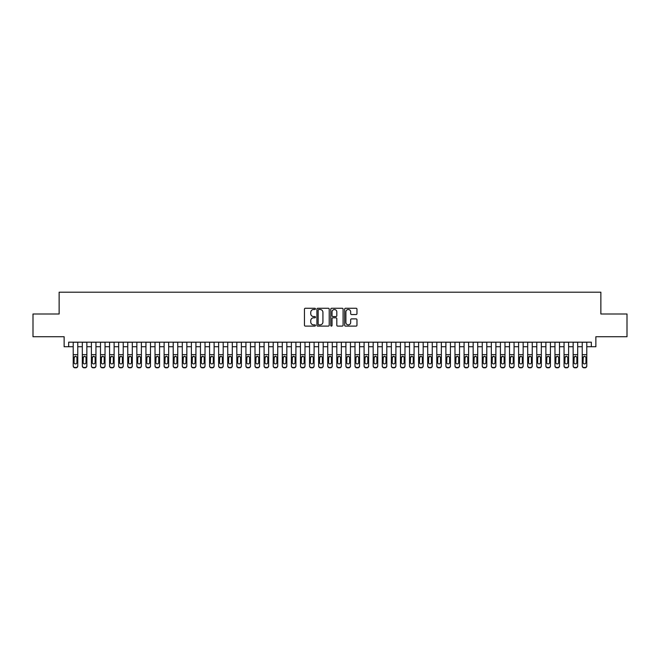 <?xml version="1.0" encoding="UTF-8"?>
<svg xmlns="http://www.w3.org/2000/svg" width="660" height="660" viewBox="0 0 660 660"><rect width="100%" height="100%" fill="white"/><g stroke="black" fill="none" stroke-linecap="round" stroke-linejoin="round"><path stroke-width="0.99" d="M315.455 308.888A0.627 0.627 0 0 0 314.837 308.261L305.349 308.261A0.891 0.891 0 0 0 304.458 309.152L304.458 325.215A0.891 0.891 0 0 0 305.349 326.106L314.837 326.106A0.627 0.627 0 0 0 315.455 325.479A0.627 0.627 0 0 0 314.837 324.86L313.607 324.86A2.854 2.854 0 0 1 310.753 322.006L310.753 320.661A2.854 2.854 0 0 1 313.607 317.807L314.837 317.807A0.627 0.627 0 0 0 315.455 317.188A0.627 0.627 0 0 0 314.837 316.561L313.607 316.561A2.854 2.854 0 0 1 310.753 313.706L310.753 312.37A2.854 2.854 0 0 1 313.607 309.507L314.837 309.507A0.627 0.627 0 0 0 315.455 308.888M356.078 314.548A0.891 0.891 0 0 0 356.969 313.657L356.969 309.152A0.891 0.891 0 0 0 356.078 308.261L345.543 308.261A0.891 0.891 0 0 0 344.652 309.152L344.652 325.215A0.891 0.891 0 0 0 345.543 326.106L356.078 326.106A0.891 0.891 0 0 0 356.969 325.215L356.969 319.77A0.891 0.891 0 0 0 356.078 318.879L351.565 318.879A0.891 0.891 0 0 0 350.674 319.77L350.674 322.468A2.384 2.384 0 0 1 348.29 324.86A2.384 2.384 0 0 1 345.906 322.468L345.906 311.899A2.384 2.384 0 0 1 348.29 309.507A2.384 2.384 0 0 1 350.674 311.899L350.674 313.657A0.891 0.891 0 0 0 351.565 314.548L356.078 314.548M68.673 346.723L68.673 342.177L591.327 342.177L591.327 346.723L595.864 346.723L595.864 336.724L627 336.724L627 314.003L600.864 314.003L600.864 292.19L59.136 292.19L59.136 314.003L33 314.003L33 336.724L64.135 336.724L64.135 346.723L73.219 346.723M329.216 309.152A0.891 0.891 0 0 0 328.325 308.261L317.798 308.261A0.891 0.891 0 0 0 316.907 309.152L316.907 325.215A0.891 0.891 0 0 0 317.798 326.106L328.325 326.106A0.891 0.891 0 0 0 329.216 325.215L329.216 309.152M331.675 308.261L342.202 308.261A0.891 0.891 0 0 1 343.093 309.152L343.093 325.215A0.891 0.891 0 0 1 342.202 326.106L337.697 326.106A0.891 0.891 0 0 1 336.806 325.215L336.806 318.697A0.891 0.891 0 0 0 335.907 317.807L332.921 317.807A0.891 0.891 0 0 0 332.029 318.697L332.029 325.479A0.627 0.627 0 0 1 331.402 326.106A0.627 0.627 0 0 1 330.784 325.479L330.784 309.152A0.891 0.891 0 0 1 331.675 308.261M77.764 346.723L82.31 346.723M86.856 346.723L91.402 346.723M95.947 346.723L100.493 346.723M105.031 346.723L109.576 346.723M114.122 346.723L118.668 346.723M123.214 346.723L127.76 346.723M132.305 346.723L136.851 346.723M141.388 346.723L145.934 346.723M150.48 346.723L155.026 346.723M159.571 346.723L164.117 346.723M168.663 346.723L173.209 346.723M177.755 346.723L182.292 346.723M186.838 346.723L191.383 346.723M195.929 346.723L200.475 346.723M205.021 346.723L209.566 346.723M214.112 346.723L218.65 346.723M223.196 346.723L227.741 346.723M232.287 346.723L236.833 346.723M241.378 346.723L245.924 346.723M250.47 346.723L255.007 346.723M259.553 346.723L264.099 346.723M268.645 346.723L273.19 346.723M277.736 346.723L282.282 346.723M286.828 346.723L291.373 346.723M295.911 346.723L300.457 346.723M305.002 346.723L309.548 346.723M314.094 346.723L318.64 346.723M323.185 346.723L327.731 346.723M332.269 346.723L336.814 346.723M341.36 346.723L345.906 346.723M350.452 346.723L354.998 346.723M359.543 346.723L364.089 346.723M368.626 346.723L373.172 346.723M377.718 346.723L382.264 346.723M386.81 346.723L391.355 346.723M395.901 346.723L400.447 346.723M404.992 346.723L409.53 346.723M414.076 346.723L418.621 346.723M423.167 346.723L427.713 346.723M432.259 346.723L436.805 346.723M441.35 346.723L445.888 346.723M450.433 346.723L454.979 346.723M459.525 346.723L464.071 346.723M468.616 346.723L473.162 346.723M477.708 346.723L482.245 346.723M486.791 346.723L491.337 346.723M495.883 346.723L500.428 346.723M504.974 346.723L509.52 346.723M514.066 346.723L518.611 346.723M523.149 346.723L527.695 346.723M532.24 346.723L536.786 346.723M541.332 346.723L545.878 346.723M550.423 346.723L554.969 346.723M559.507 346.723L564.053 346.723M568.598 346.723L573.144 346.723M577.69 346.723L582.236 346.723M586.781 346.723L591.327 346.723M318.78 309.507A0.627 0.627 0 0 0 318.153 310.134L318.153 324.233A0.627 0.627 0 0 0 318.78 324.86L320.075 324.86A2.854 2.854 0 0 0 322.93 322.006L322.93 312.37A2.854 2.854 0 0 0 320.075 309.507L318.78 309.507M336.806 311.941A2.384 2.384 0 0 0 334.414 309.557A2.384 2.384 0 0 0 332.029 311.941L332.029 315.67A0.891 0.891 0 0 0 332.921 316.561L335.907 316.561A0.891 0.891 0 0 0 336.806 315.67L336.806 311.941M73.219 357.308L73.219 365.722A1.815 1.807 -0 0 0 75.042 367.529L75.95 367.529A1.815 1.807 -0 0 0 77.764 365.722L77.764 366.011A1.815 1.807 180 0 1 75.95 367.81L75.95 367.529M76.948 362.48L76.948 357.687L76.948 362.48A1.452 1.444 180 0 1 75.496 363.924A1.452 1.444 180 0 0 76.948 362.48M74.035 362.761L74.035 362.48A1.452 1.444 180 0 0 75.496 363.924M74.035 362.48L74.2 357.019L75.496 356.227L76.783 357.019L75.496 356.227L74.035 357.58M77.764 342.177L77.764 365.722M73.219 342.177L73.219 366.011A1.815 1.807 180 0 0 75.042 367.81L75.95 367.81M77.764 357.019L76.783 357.019L76.948 357.687M82.31 357.308L82.31 365.722A1.815 1.807 -0 0 0 84.125 367.529L85.041 367.529A1.815 1.807 -0 0 0 86.856 365.722L86.856 366.011A1.815 1.807 180 0 1 85.041 367.81L85.041 367.529M86.039 362.48L86.039 357.687L86.039 362.48A1.452 1.444 180 0 1 84.579 363.924A1.452 1.444 180 0 0 86.039 362.48M83.127 362.761L83.127 362.48A1.452 1.444 180 0 0 84.579 363.924M83.127 362.48L83.292 357.019L84.579 356.227L85.874 357.019L84.579 356.227L83.127 357.58M91.402 357.308L91.402 365.722A1.815 1.807 -0 0 0 93.217 367.529L94.124 367.529A1.815 1.807 -0 0 0 95.947 365.722L95.947 366.011A1.815 1.807 180 0 1 94.124 367.81L94.124 367.529M95.131 362.48L95.131 357.687L95.131 362.48A1.452 1.444 180 0 1 93.671 363.924A1.452 1.444 180 0 0 95.131 362.48M92.218 362.761L92.218 362.48A1.452 1.444 180 0 0 93.671 363.924M92.218 362.48L92.375 357.019L93.671 356.227L94.966 357.019L93.671 356.227L92.218 357.58M100.493 357.308L100.493 365.722A1.815 1.807 -0 0 0 102.308 367.529L103.216 367.529A1.815 1.807 -0 0 0 105.031 365.722L105.031 366.011A1.815 1.807 180 0 1 103.216 367.81L103.216 367.529M104.214 362.48L104.214 357.687L104.214 362.48A1.452 1.444 180 0 1 102.762 363.924A1.452 1.444 180 0 0 104.214 362.48M101.31 362.761L101.31 362.48A1.452 1.444 180 0 0 102.762 363.924M101.31 362.48L101.467 357.019L102.762 356.227L104.057 357.019L102.762 356.227L101.31 357.58M109.576 357.308L109.576 365.722A1.815 1.807 -0 0 0 111.4 367.529L112.307 367.529A1.815 1.807 -0 0 0 114.122 365.722L114.122 366.011A1.815 1.807 180 0 1 112.307 367.81L112.307 367.529M113.305 362.48L113.305 357.687L113.305 362.48A1.452 1.444 180 0 1 111.854 363.924A1.452 1.444 180 0 0 113.305 362.48M110.393 362.761L110.393 362.48A1.452 1.444 180 0 0 111.854 363.924M110.393 362.48L110.558 357.019L111.854 356.227L113.149 357.019L111.854 356.227L110.393 357.58M86.856 342.177L86.856 365.722M82.31 342.177L82.31 366.011A1.815 1.807 180 0 0 84.125 367.81L85.041 367.81M86.856 357.019L85.874 357.019L86.039 357.687M95.947 342.177L95.947 365.722M91.402 342.177L91.402 366.011A1.815 1.807 180 0 0 93.217 367.81L94.124 367.81M95.947 357.019L94.966 357.019L95.131 357.687M105.031 342.177L105.031 365.722M100.493 342.177L100.493 366.011A1.815 1.807 180 0 0 102.308 367.81L103.216 367.81M105.031 357.019L104.057 357.019L104.214 357.687M114.122 342.177L114.122 365.722M109.576 342.177L109.576 366.011A1.815 1.807 180 0 0 111.4 367.81L112.307 367.81M114.122 357.019L113.149 357.019L113.305 357.687M118.668 357.308L118.668 365.722A1.815 1.807 -0 0 0 120.483 367.529L121.399 367.529A1.815 1.807 -0 0 0 123.214 365.722L123.214 366.011A1.815 1.807 180 0 1 121.399 367.81L121.399 367.529M122.397 362.48L122.397 357.687L122.397 362.48A1.452 1.444 180 0 1 120.945 363.924A1.452 1.444 180 0 0 122.397 362.48M119.485 362.761L119.485 362.48A1.452 1.444 180 0 0 120.945 363.924M119.485 362.48L119.65 357.019L120.945 356.227L122.232 357.019L120.945 356.227L119.485 357.58M123.214 342.177L123.214 365.722M118.668 342.177L118.668 366.011A1.815 1.807 180 0 0 120.483 367.81L121.399 367.81M123.214 357.019L122.232 357.019L122.397 357.687M127.76 357.308L127.76 365.722A1.815 1.807 -0 0 0 129.575 367.529L130.482 367.529A1.815 1.807 -0 0 0 132.305 365.722L132.305 366.011A1.815 1.807 180 0 1 130.482 367.81L130.482 367.529M131.488 362.48L131.488 357.687L131.488 362.48A1.452 1.444 180 0 1 130.028 363.924A1.452 1.444 180 0 0 131.488 362.48M128.576 362.761L128.576 362.48A1.452 1.444 180 0 0 130.028 363.924M128.576 362.48L128.741 357.019L130.028 356.227L131.323 357.019L130.028 356.227L128.576 357.58M132.305 342.177L132.305 365.722M127.76 342.177L127.76 366.011A1.815 1.807 180 0 0 129.575 367.81L130.482 367.81M132.305 357.019L131.323 357.019L131.488 357.687M136.851 357.308L136.851 365.722A1.815 1.807 -0 0 0 138.666 367.529L139.573 367.529A1.815 1.807 -0 0 0 141.388 365.722L141.388 366.011A1.815 1.807 180 0 1 139.573 367.81L139.573 367.529M140.572 362.48L140.572 357.687L140.572 362.48A1.452 1.444 180 0 1 139.12 363.924A1.452 1.444 180 0 0 140.572 362.48M137.668 362.761L137.668 362.48A1.452 1.444 180 0 0 139.12 363.924M137.668 362.48L137.825 357.019L139.12 356.227L140.415 357.019L139.12 356.227L137.668 357.58M141.388 342.177L141.388 365.722M136.851 342.177L136.851 366.011A1.815 1.807 180 0 0 138.666 367.81L139.573 367.81M141.388 357.019L140.415 357.019L140.572 357.687M145.934 357.308L145.934 365.722A1.815 1.807 -0 0 0 147.757 367.529L148.665 367.529A1.815 1.807 -0 0 0 150.48 365.722L150.48 366.011A1.815 1.807 180 0 1 148.665 367.81L148.665 367.529M149.663 362.48L149.663 357.687L149.663 362.48A1.452 1.444 180 0 1 148.211 363.924A1.452 1.444 180 0 0 149.663 362.48M146.759 362.761L146.759 362.48A1.452 1.444 180 0 0 148.211 363.924M146.759 362.48L146.916 357.019L148.211 356.227L149.506 357.019L148.211 356.227L146.759 357.58M150.48 342.177L150.48 365.722M145.934 342.177L145.934 366.011A1.815 1.807 180 0 0 147.757 367.81L148.665 367.81M150.48 357.019L149.506 357.019L149.663 357.687M155.026 357.308L155.026 365.722A1.815 1.807 -0 0 0 156.841 367.529L157.756 367.529A1.815 1.807 -0 0 0 159.571 365.722L159.571 366.011A1.815 1.807 180 0 1 157.756 367.81L157.756 367.529M158.755 362.48L158.755 357.687L158.755 362.48A1.452 1.444 180 0 1 157.303 363.924A1.452 1.444 180 0 0 158.755 362.48M155.843 362.761L155.843 362.48A1.452 1.444 180 0 0 157.303 363.924M155.843 362.48L156.007 357.019L157.303 356.227L158.59 357.019L157.303 356.227L155.843 357.58M164.117 357.308L164.117 365.722A1.815 1.807 -0 0 0 165.932 367.529L166.84 367.529A1.815 1.807 -0 0 0 168.663 365.722L168.663 366.011A1.815 1.807 180 0 1 166.84 367.81L166.84 367.529M167.846 362.48L167.846 357.687L167.846 362.48A1.452 1.444 180 0 1 166.386 363.924A1.452 1.444 180 0 0 167.846 362.48M164.934 362.761L164.934 362.48A1.452 1.444 180 0 0 166.386 363.924M164.934 362.48L165.099 357.019L166.386 356.227L167.681 357.019L166.386 356.227L164.934 357.58M173.209 357.308L173.209 365.722A1.815 1.807 -0 0 0 175.024 367.529L175.931 367.529A1.815 1.807 -0 0 0 177.755 365.722L177.755 366.011A1.815 1.807 180 0 1 175.931 367.81L175.931 367.529M176.929 362.48L176.929 357.687L176.929 362.48A1.452 1.444 180 0 1 175.477 363.924A1.452 1.444 180 0 0 176.929 362.48M174.025 362.761L174.025 362.48A1.452 1.444 180 0 0 175.477 363.924M174.025 362.48L174.182 357.019L175.477 356.227L176.773 357.019L175.477 356.227L174.025 357.58M182.292 357.308L182.292 365.722A1.815 1.807 -0 0 0 184.115 367.529L185.023 367.529A1.815 1.807 -0 0 0 186.838 365.722L186.838 366.011A1.815 1.807 180 0 1 185.023 367.81L185.023 367.529M186.021 362.48L186.021 357.687L186.021 362.48A1.452 1.444 180 0 1 184.569 363.924A1.452 1.444 180 0 0 186.021 362.48M183.117 362.761L183.117 362.48A1.452 1.444 180 0 0 184.569 363.924M183.117 362.48L183.274 357.019L184.569 356.227L185.864 357.019L184.569 356.227L183.117 357.58M191.383 357.308L191.383 365.722A1.815 1.807 -0 0 0 193.207 367.529L194.114 367.529A1.815 1.807 -0 0 0 195.929 365.722L195.929 366.011A1.815 1.807 180 0 1 194.114 367.81L194.114 367.529M195.112 362.48L195.112 357.687L195.112 362.48A1.452 1.444 180 0 1 193.66 363.924A1.452 1.444 180 0 0 195.112 362.48M192.2 362.761L192.2 362.48A1.452 1.444 180 0 0 193.66 363.924M192.2 362.48L192.365 357.019L193.66 356.227L194.947 357.019L193.66 356.227L192.2 357.58M200.475 357.308L200.475 365.722A1.815 1.807 -0 0 0 202.29 367.529L203.197 367.529A1.815 1.807 -0 0 0 205.021 365.722L205.021 366.011A1.815 1.807 180 0 1 203.197 367.81L203.197 367.529M204.204 362.48L204.204 357.687L204.204 362.48A1.452 1.444 180 0 1 202.744 363.924A1.452 1.444 180 0 0 204.204 362.48M201.292 362.761L201.292 362.48A1.452 1.444 180 0 0 202.744 363.924M201.292 362.48L201.457 357.019L202.744 356.227L204.039 357.019L202.744 356.227L201.292 357.58M209.566 357.308L209.566 365.722A1.815 1.807 -0 0 0 211.382 367.529L212.289 367.529A1.815 1.807 -0 0 0 214.112 365.722L214.112 366.011A1.815 1.807 180 0 1 212.289 367.81L212.289 367.529M213.287 362.48L213.287 357.687L213.287 362.48A1.452 1.444 180 0 1 211.835 363.924A1.452 1.444 180 0 0 213.287 362.48M210.383 362.761L210.383 362.48A1.452 1.444 180 0 0 211.835 363.924M210.383 362.48L210.54 357.019L211.835 356.227L213.13 357.019L211.835 356.227L210.383 357.58M218.65 357.308L218.65 365.722A1.815 1.807 -0 0 0 220.473 367.529L221.38 367.529A1.815 1.807 -0 0 0 223.196 365.722L223.196 366.011A1.815 1.807 180 0 1 221.38 367.81L221.38 367.529M222.379 362.48L222.379 357.687L222.379 362.48A1.452 1.444 180 0 1 220.927 363.924A1.452 1.444 180 0 0 222.379 362.48M219.475 362.761L219.475 362.48A1.452 1.444 180 0 0 220.927 363.924M219.475 362.48L219.632 357.019L220.927 356.227L222.222 357.019L220.927 356.227L219.475 357.58M227.741 357.308L227.741 365.722A1.815 1.807 -0 0 0 229.564 367.529L230.472 367.529A1.815 1.807 -0 0 0 232.287 365.722L232.287 366.011A1.815 1.807 180 0 1 230.472 367.81L230.472 367.529M231.47 362.48L231.47 357.687L231.47 362.48A1.452 1.444 180 0 1 230.018 363.924A1.452 1.444 180 0 0 231.47 362.48M228.558 362.761L228.558 362.48A1.452 1.444 180 0 0 230.018 363.924M228.558 362.48L228.723 357.019L230.018 356.227L231.305 357.019L230.018 356.227L228.558 357.58M236.833 357.308L236.833 365.722A1.815 1.807 -0 0 0 238.648 367.529L239.555 367.529A1.815 1.807 -0 0 0 241.378 365.722L241.378 366.011A1.815 1.807 180 0 1 239.555 367.81L239.555 367.529M240.562 362.48L240.562 357.687L240.562 362.48A1.452 1.444 180 0 1 239.101 363.924A1.452 1.444 180 0 0 240.562 362.48M237.649 362.761L237.649 362.48A1.452 1.444 180 0 0 239.101 363.924M237.649 362.48L237.814 357.019L239.101 356.227L240.397 357.019L239.101 356.227L237.649 357.58M245.924 357.308L245.924 365.722A1.815 1.807 -0 0 0 247.739 367.529L248.647 367.529A1.815 1.807 -0 0 0 250.47 365.722L250.47 366.011A1.815 1.807 180 0 1 248.647 367.81L248.647 367.529M249.645 362.48L249.645 357.687L249.645 362.48A1.452 1.444 180 0 1 248.193 363.924A1.452 1.444 180 0 0 249.645 362.48M246.741 362.761L246.741 362.48A1.452 1.444 180 0 0 248.193 363.924M246.741 362.48L246.898 357.019L248.193 356.227L249.488 357.019L248.193 356.227L246.741 357.58M255.007 357.308L255.007 365.722A1.815 1.807 -0 0 0 256.831 367.529L257.738 367.529A1.815 1.807 -0 0 0 259.553 365.722L259.553 366.011A1.815 1.807 180 0 1 257.738 367.81L257.738 367.529M258.736 362.48L258.736 357.687L258.736 362.48A1.452 1.444 180 0 1 257.284 363.924A1.452 1.444 180 0 0 258.736 362.48M255.833 362.761L255.833 362.48A1.452 1.444 180 0 0 257.284 363.924M255.833 362.48L255.989 357.019L257.284 356.227L258.58 357.019L257.284 356.227L255.833 357.58M159.571 342.177L159.571 365.722M155.026 342.177L155.026 366.011A1.815 1.807 180 0 0 156.841 367.81L157.756 367.81M159.571 357.019L158.59 357.019L158.755 357.687M168.663 342.177L168.663 365.722M164.117 342.177L164.117 366.011A1.815 1.807 180 0 0 165.932 367.81L166.84 367.81M168.663 357.019L167.681 357.019L167.846 357.687M177.755 342.177L177.755 365.722M173.209 342.177L173.209 366.011A1.815 1.807 180 0 0 175.024 367.81L175.931 367.81M177.755 357.019L176.773 357.019L176.929 357.687M186.838 342.177L186.838 365.722M182.292 342.177L182.292 366.011A1.815 1.807 180 0 0 184.115 367.81L185.023 367.81M186.838 357.019L185.864 357.019L186.021 357.687M195.929 342.177L195.929 365.722M191.383 342.177L191.383 366.011A1.815 1.807 180 0 0 193.207 367.81L194.114 367.81M195.929 357.019L194.947 357.019L195.112 357.687M205.021 342.177L205.021 365.722M200.475 342.177L200.475 366.011A1.815 1.807 180 0 0 202.29 367.81L203.197 367.81M205.021 357.019L204.039 357.019L204.204 357.687M214.112 342.177L214.112 365.722M209.566 342.177L209.566 366.011A1.815 1.807 180 0 0 211.382 367.81L212.289 367.81M214.112 357.019L213.13 357.019L213.287 357.687M223.196 342.177L223.196 365.722M218.65 342.177L218.65 366.011A1.815 1.807 180 0 0 220.473 367.81L221.38 367.81M223.196 357.019L222.222 357.019L222.379 357.687M232.287 342.177L232.287 365.722M227.741 342.177L227.741 366.011A1.815 1.807 180 0 0 229.564 367.81L230.472 367.81M232.287 357.019L231.305 357.019L231.47 357.687M241.378 342.177L241.378 365.722M236.833 342.177L236.833 366.011A1.815 1.807 180 0 0 238.648 367.81L239.555 367.81M241.378 357.019L240.397 357.019L240.562 357.687M250.47 342.177L250.47 365.722M245.924 342.177L245.924 366.011A1.815 1.807 180 0 0 247.739 367.81L248.647 367.81M250.47 357.019L249.488 357.019L249.645 357.687M259.553 342.177L259.553 365.722M255.007 342.177L255.007 366.011A1.815 1.807 180 0 0 256.831 367.81L257.738 367.81M259.553 357.019L258.58 357.019L258.736 357.687M264.099 357.308L264.099 365.722A1.815 1.807 -0 0 0 265.922 367.529L266.83 367.529A1.815 1.807 -0 0 0 268.645 365.722L268.645 366.011A1.815 1.807 180 0 1 266.83 367.81L266.83 367.529M267.828 362.48L267.828 357.687L267.828 362.48A1.452 1.444 180 0 1 266.376 363.924A1.452 1.444 180 0 0 267.828 362.48M264.916 362.761L264.916 362.48A1.452 1.444 180 0 0 266.376 363.924M264.916 362.48L265.081 357.019L266.376 356.227L267.663 357.019L266.376 356.227L264.916 357.58M273.19 357.308L273.19 365.722A1.815 1.807 -0 0 0 275.005 367.529L275.921 367.529A1.815 1.807 -0 0 0 277.736 365.722L277.736 366.011A1.815 1.807 180 0 1 275.921 367.81L275.921 367.529M276.92 362.48L276.92 357.687L276.92 362.48A1.452 1.444 180 0 1 275.459 363.924A1.452 1.444 180 0 0 276.92 362.48M274.007 362.761L274.007 362.48A1.452 1.444 180 0 0 275.459 363.924M274.007 362.48L274.172 357.019L275.459 356.227L276.754 357.019L275.459 356.227L274.007 357.58M282.282 357.308L282.282 365.722A1.815 1.807 -0 0 0 284.097 367.529L285.004 367.529A1.815 1.807 -0 0 0 286.828 365.722L286.828 366.011A1.815 1.807 180 0 1 285.004 367.81L285.004 367.529M286.003 362.48L286.003 357.687L286.003 362.48A1.452 1.444 180 0 1 284.551 363.924A1.452 1.444 180 0 0 286.003 362.48M283.099 362.761L283.099 362.48A1.452 1.444 180 0 0 284.551 363.924M283.099 362.48L283.255 357.019L284.551 356.227L285.846 357.019L284.551 356.227L283.099 357.58M291.373 357.308L291.373 365.722A1.815 1.807 -0 0 0 293.188 367.529L294.096 367.529A1.815 1.807 -0 0 0 295.911 365.722L295.911 366.011A1.815 1.807 180 0 1 294.096 367.81L294.096 367.529M295.094 362.48L295.094 357.687L295.094 362.48A1.452 1.444 180 0 1 293.642 363.924A1.452 1.444 180 0 0 295.094 362.48M292.19 362.761L292.19 362.48A1.452 1.444 180 0 0 293.642 363.924M292.19 362.48L292.347 357.019L293.642 356.227L294.938 357.019L293.642 356.227L292.19 357.58M268.645 342.177L268.645 365.722M264.099 342.177L264.099 366.011A1.815 1.807 180 0 0 265.922 367.81L266.83 367.81M268.645 357.019L267.663 357.019L267.828 357.687M277.736 342.177L277.736 365.722M273.19 342.177L273.19 366.011A1.815 1.807 180 0 0 275.005 367.81L275.921 367.81M277.736 357.019L276.754 357.019L276.92 357.687M286.828 342.177L286.828 365.722M282.282 342.177L282.282 366.011A1.815 1.807 180 0 0 284.097 367.81L285.004 367.81M286.828 357.019L285.846 357.019L286.003 357.687M295.911 342.177L295.911 365.722M291.373 342.177L291.373 366.011A1.815 1.807 180 0 0 293.188 367.81L294.096 367.81M295.911 357.019L294.938 357.019L295.094 357.687M300.457 357.308L300.457 365.722A1.815 1.807 -0 0 0 302.28 367.529L303.188 367.529A1.815 1.807 -0 0 0 305.002 365.722L305.002 366.011A1.815 1.807 180 0 1 303.188 367.81L303.188 367.529M304.186 362.48L304.186 357.687L304.186 362.48A1.452 1.444 180 0 1 302.734 363.924A1.452 1.444 180 0 0 304.186 362.48M301.274 362.761L301.274 362.48A1.452 1.444 180 0 0 302.734 363.924M301.274 362.48L301.438 357.019L302.734 356.227L304.021 357.019L302.734 356.227L301.274 357.58M305.002 342.177L305.002 365.722M300.457 342.177L300.457 366.011A1.815 1.807 180 0 0 302.28 367.81L303.188 367.81M305.002 357.019L304.021 357.019L304.186 357.687M309.548 357.308L309.548 365.722A1.815 1.807 -0 0 0 311.363 367.529L312.279 367.529A1.815 1.807 -0 0 0 314.094 365.722L314.094 366.011A1.815 1.807 180 0 1 312.279 367.81L312.279 367.529M313.277 362.48L313.277 357.687L313.277 362.48A1.452 1.444 180 0 1 311.817 363.924A1.452 1.444 180 0 0 313.277 362.48M310.365 362.761L310.365 362.48A1.452 1.444 180 0 0 311.817 363.924M310.365 362.48L310.53 357.019L311.817 356.227L313.112 357.019L311.817 356.227L310.365 357.58M314.094 342.177L314.094 365.722M309.548 342.177L309.548 366.011A1.815 1.807 180 0 0 311.363 367.81L312.279 367.81M314.094 357.019L313.112 357.019L313.277 357.687M318.64 357.308L318.64 365.722A1.815 1.807 -0 0 0 320.455 367.529L321.362 367.529A1.815 1.807 -0 0 0 323.185 365.722L323.185 366.011A1.815 1.807 180 0 1 321.362 367.81L321.362 367.529M322.369 362.48L322.369 357.687L322.369 362.48A1.452 1.444 180 0 1 320.909 363.924A1.452 1.444 180 0 0 322.369 362.48M319.457 362.761L319.457 362.48A1.452 1.444 180 0 0 320.909 363.924M319.457 362.48L319.613 357.019L320.909 356.227L322.204 357.019L320.909 356.227L319.457 357.58M323.185 342.177L323.185 365.722M318.64 342.177L318.64 366.011A1.815 1.807 180 0 0 320.455 367.81L321.362 367.81M323.185 357.019L322.204 357.019L322.369 357.687M327.731 357.308L327.731 365.722A1.815 1.807 -0 0 0 329.546 367.529L330.454 367.529A1.815 1.807 -0 0 0 332.269 365.722L332.269 366.011A1.815 1.807 180 0 1 330.454 367.81L330.454 367.529M331.452 362.48L331.452 357.687L331.452 362.48A1.452 1.444 180 0 1 330 363.924A1.452 1.444 180 0 0 331.452 362.48M328.548 362.761L328.548 362.48A1.452 1.444 180 0 0 330 363.924M328.548 362.48L328.705 357.019L330 356.227L331.295 357.019L330 356.227L328.548 357.58M332.269 342.177L332.269 365.722M327.731 342.177L327.731 366.011A1.815 1.807 180 0 0 329.546 367.81L330.454 367.81M332.269 357.019L331.295 357.019L331.452 357.687M336.814 357.308L336.814 365.722A1.815 1.807 -0 0 0 338.638 367.529L339.545 367.529A1.815 1.807 -0 0 0 341.36 365.722L341.36 366.011A1.815 1.807 180 0 1 339.545 367.81L339.545 367.529M340.543 362.48L340.543 357.687L340.543 362.48A1.452 1.444 180 0 1 339.091 363.924A1.452 1.444 180 0 0 340.543 362.48M337.631 362.761L337.631 362.48A1.452 1.444 180 0 0 339.091 363.924M337.631 362.48L337.796 357.019L339.091 356.227L340.387 357.019L339.091 356.227L337.631 357.58M341.36 342.177L341.36 365.722M336.814 342.177L336.814 366.011A1.815 1.807 180 0 0 338.638 367.81L339.545 367.81M341.36 357.019L340.387 357.019L340.543 357.687M345.906 357.308L345.906 365.722A1.815 1.807 -0 0 0 347.721 367.529L348.637 367.529A1.815 1.807 -0 0 0 350.452 365.722L350.452 366.011A1.815 1.807 180 0 1 348.637 367.81L348.637 367.529M349.635 362.48L349.635 357.687L349.635 362.48A1.452 1.444 180 0 1 348.183 363.924A1.452 1.444 180 0 0 349.635 362.48M346.723 362.761L346.723 362.48A1.452 1.444 180 0 0 348.183 363.924M346.723 362.48L346.888 357.019L348.183 356.227L349.47 357.019L348.183 356.227L346.723 357.58M350.452 342.177L350.452 365.722M345.906 342.177L345.906 366.011A1.815 1.807 180 0 0 347.721 367.81L348.637 367.81M350.452 357.019L349.47 357.019L349.635 357.687M354.998 357.308L354.998 365.722A1.815 1.807 -0 0 0 356.812 367.529L357.72 367.529A1.815 1.807 -0 0 0 359.543 365.722L359.543 366.011A1.815 1.807 180 0 1 357.72 367.81L357.72 367.529M358.726 362.48L358.726 357.687L358.726 362.48A1.452 1.444 180 0 1 357.266 363.924A1.452 1.444 180 0 0 358.726 362.48M355.814 362.761L355.814 362.48A1.452 1.444 180 0 0 357.266 363.924M355.814 362.48L355.979 357.019L357.266 356.227L358.561 357.019L357.266 356.227L355.814 357.58M359.543 342.177L359.543 365.722M354.998 342.177L354.998 366.011A1.815 1.807 180 0 0 356.812 367.81L357.72 367.81M359.543 357.019L358.561 357.019L358.726 357.687M364.089 357.308L364.089 365.722A1.815 1.807 -0 0 0 365.904 367.529L366.811 367.529A1.815 1.807 -0 0 0 368.626 365.722L368.626 366.011A1.815 1.807 180 0 1 366.811 367.81L366.811 367.529M367.81 362.48L367.81 357.687L367.81 362.48A1.452 1.444 180 0 1 366.358 363.924A1.452 1.444 180 0 0 367.81 362.48M364.906 362.761L364.906 362.48A1.452 1.444 180 0 0 366.358 363.924M364.906 362.48L365.062 357.019L366.358 356.227L367.653 357.019L366.358 356.227L364.906 357.58M368.626 342.177L368.626 365.722M364.089 342.177L364.089 366.011A1.815 1.807 180 0 0 365.904 367.81L366.811 367.81M368.626 357.019L367.653 357.019L367.81 357.687M373.172 357.308L373.172 365.722A1.815 1.807 -0 0 0 374.995 367.529L375.903 367.529A1.815 1.807 -0 0 0 377.718 365.722L377.718 366.011A1.815 1.807 180 0 1 375.903 367.81L375.903 367.529M376.901 362.48L376.901 357.687L376.901 362.48A1.452 1.444 180 0 1 375.449 363.924A1.452 1.444 180 0 0 376.901 362.48M373.997 362.761L373.997 362.48A1.452 1.444 180 0 0 375.449 363.924M373.997 362.48L374.154 357.019L375.449 356.227L376.745 357.019L375.449 356.227L373.997 357.58M377.718 342.177L377.718 365.722M373.172 342.177L373.172 366.011A1.815 1.807 180 0 0 374.995 367.81L375.903 367.81M377.718 357.019L376.745 357.019L376.901 357.687M382.264 357.308L382.264 365.722A1.815 1.807 -0 0 0 384.079 367.529L384.995 367.529A1.815 1.807 -0 0 0 386.81 365.722L386.81 366.011A1.815 1.807 180 0 1 384.995 367.81L384.995 367.529M385.993 362.48L385.993 357.687L385.993 362.48A1.452 1.444 180 0 1 384.541 363.924A1.452 1.444 180 0 0 385.993 362.48M383.08 362.761L383.08 362.48A1.452 1.444 180 0 0 384.541 363.924M383.08 362.48L383.245 357.019L384.541 356.227L385.828 357.019L384.541 356.227L383.08 357.58M386.81 342.177L386.81 365.722M382.264 342.177L382.264 366.011A1.815 1.807 180 0 0 384.079 367.81L384.995 367.81M386.81 357.019L385.828 357.019L385.993 357.687M391.355 357.308L391.355 365.722A1.815 1.807 -0 0 0 393.17 367.529L394.078 367.529A1.815 1.807 -0 0 0 395.901 365.722L395.901 366.011A1.815 1.807 180 0 1 394.078 367.81L394.078 367.529M395.084 362.48L395.084 357.687L395.084 362.48A1.452 1.444 180 0 1 393.624 363.924A1.452 1.444 180 0 0 395.084 362.48M392.172 362.761L392.172 362.48A1.452 1.444 180 0 0 393.624 363.924M392.172 362.48L392.337 357.019L393.624 356.227L394.919 357.019L393.624 356.227L392.172 357.58M395.901 342.177L395.901 365.722M391.355 342.177L391.355 366.011A1.815 1.807 180 0 0 393.17 367.81L394.078 367.81M395.901 357.019L394.919 357.019L395.084 357.687M400.447 357.308L400.447 365.722A1.815 1.807 -0 0 0 402.262 367.529L403.169 367.529A1.815 1.807 -0 0 0 404.992 365.722L404.992 366.011A1.815 1.807 180 0 1 403.169 367.81L403.169 367.529M404.167 362.48L404.167 357.687L404.167 362.48A1.452 1.444 180 0 1 402.715 363.924A1.452 1.444 180 0 0 404.167 362.48M401.263 362.761L401.263 362.48A1.452 1.444 180 0 0 402.715 363.924M401.263 362.48L401.42 357.019L402.715 356.227L404.011 357.019L402.715 356.227L401.263 357.58M404.992 342.177L404.992 365.722M400.447 342.177L400.447 366.011A1.815 1.807 180 0 0 402.262 367.81L403.169 367.81M404.992 357.019L404.011 357.019L404.167 357.687M409.53 357.308L409.53 365.722A1.815 1.807 -0 0 0 411.353 367.529L412.261 367.529A1.815 1.807 -0 0 0 414.076 365.722L414.076 366.011A1.815 1.807 180 0 1 412.261 367.81L412.261 367.529M413.259 362.48L413.259 357.687L413.259 362.48A1.452 1.444 180 0 1 411.807 363.924A1.452 1.444 180 0 0 413.259 362.48M410.355 362.761L410.355 362.48A1.452 1.444 180 0 0 411.807 363.924M410.355 362.48L410.512 357.019L411.807 356.227L413.102 357.019L411.807 356.227L410.355 357.58M414.076 342.177L414.076 365.722M409.53 342.177L409.53 366.011A1.815 1.807 180 0 0 411.353 367.81L412.261 367.81M414.076 357.019L413.102 357.019L413.259 357.687M418.621 357.308L418.621 365.722A1.815 1.807 -0 0 0 420.445 367.529L421.352 367.529A1.815 1.807 -0 0 0 423.167 365.722L423.167 366.011A1.815 1.807 180 0 1 421.352 367.81L421.352 367.529M422.35 362.48L422.35 357.687L422.35 362.48A1.452 1.444 180 0 1 420.898 363.924A1.452 1.444 180 0 0 422.35 362.48M419.438 362.761L419.438 362.48A1.452 1.444 180 0 0 420.898 363.924M419.438 362.48L419.603 357.019L420.898 356.227L422.185 357.019L420.898 356.227L419.438 357.58M423.167 342.177L423.167 365.722M418.621 342.177L418.621 366.011A1.815 1.807 180 0 0 420.445 367.81L421.352 367.81M423.167 357.019L422.185 357.019L422.35 357.687M427.713 357.308L427.713 365.722A1.815 1.807 -0 0 0 429.528 367.529L430.435 367.529A1.815 1.807 -0 0 0 432.259 365.722L432.259 366.011A1.815 1.807 180 0 1 430.435 367.81L430.435 367.529M431.442 362.48L431.442 357.687L431.442 362.48A1.452 1.444 180 0 1 429.982 363.924A1.452 1.444 180 0 0 431.442 362.48M428.53 362.761L428.53 362.48A1.452 1.444 180 0 0 429.982 363.924M428.53 362.48L428.695 357.019L429.982 356.227L431.277 357.019L429.982 356.227L428.53 357.58M432.259 342.177L432.259 365.722M427.713 342.177L427.713 366.011A1.815 1.807 180 0 0 429.528 367.81L430.435 367.81M432.259 357.019L431.277 357.019L431.442 357.687M436.805 357.308L436.805 365.722A1.815 1.807 -0 0 0 438.619 367.529L439.527 367.529A1.815 1.807 -0 0 0 441.35 365.722L441.35 366.011A1.815 1.807 180 0 1 439.527 367.81L439.527 367.529M440.525 362.48L440.525 357.687L440.525 362.48A1.452 1.444 180 0 1 439.073 363.924A1.452 1.444 180 0 0 440.525 362.48M437.621 362.761L437.621 362.48A1.452 1.444 180 0 0 439.073 363.924M437.621 362.48L437.778 357.019L439.073 356.227L440.368 357.019L439.073 356.227L437.621 357.58M441.35 342.177L441.35 365.722M436.805 342.177L436.805 366.011A1.815 1.807 180 0 0 438.619 367.81L439.527 367.81M441.35 357.019L440.368 357.019L440.525 357.687M445.888 357.308L445.888 365.722A1.815 1.807 -0 0 0 447.711 367.529L448.618 367.529A1.815 1.807 -0 0 0 450.433 365.722L450.433 366.011A1.815 1.807 180 0 1 448.618 367.81L448.618 367.529M449.617 362.48L449.617 357.687L449.617 362.48A1.452 1.444 180 0 1 448.165 363.924A1.452 1.444 180 0 0 449.617 362.48M446.713 362.761L446.713 362.48A1.452 1.444 180 0 0 448.165 363.924M446.713 362.48L446.869 357.019L448.165 356.227L449.46 357.019L448.165 356.227L446.713 357.58M450.433 342.177L450.433 365.722M445.888 342.177L445.888 366.011A1.815 1.807 180 0 0 447.711 367.81L448.618 367.81M450.433 357.019L449.46 357.019L449.617 357.687M454.979 357.308L454.979 365.722A1.815 1.807 -0 0 0 456.803 367.529L457.71 367.529A1.815 1.807 -0 0 0 459.525 365.722L459.525 366.011A1.815 1.807 180 0 1 457.71 367.81L457.71 367.529M458.708 362.48L458.708 357.687L458.708 362.48A1.452 1.444 180 0 1 457.256 363.924A1.452 1.444 180 0 0 458.708 362.48M455.796 362.761L455.796 362.48A1.452 1.444 180 0 0 457.256 363.924M455.796 362.48L455.961 357.019L457.256 356.227L458.543 357.019L457.256 356.227L455.796 357.58M459.525 342.177L459.525 365.722M454.979 342.177L454.979 366.011A1.815 1.807 180 0 0 456.803 367.81L457.71 367.81M459.525 357.019L458.543 357.019L458.708 357.687M464.071 357.308L464.071 365.722A1.815 1.807 -0 0 0 465.886 367.529L466.793 367.529A1.815 1.807 -0 0 0 468.616 365.722L468.616 366.011A1.815 1.807 180 0 1 466.793 367.81L466.793 367.529M467.8 362.48L467.8 357.687L467.8 362.48A1.452 1.444 180 0 1 466.339 363.924A1.452 1.444 180 0 0 467.8 362.48M464.887 362.761L464.887 362.48A1.452 1.444 180 0 0 466.339 363.924M464.887 362.48L465.053 357.019L466.339 356.227L467.635 357.019L466.339 356.227L464.887 357.58M468.616 342.177L468.616 365.722M464.071 342.177L464.071 366.011A1.815 1.807 180 0 0 465.886 367.81L466.793 367.81M468.616 357.019L467.635 357.019L467.8 357.687M473.162 357.308L473.162 365.722A1.815 1.807 -0 0 0 474.977 367.529L475.885 367.529A1.815 1.807 -0 0 0 477.708 365.722L477.708 366.011A1.815 1.807 180 0 1 475.885 367.81L475.885 367.529M476.883 362.48L476.883 357.687L476.883 362.48A1.452 1.444 180 0 1 475.431 363.924A1.452 1.444 180 0 0 476.883 362.48M473.979 362.761L473.979 362.48A1.452 1.444 180 0 0 475.431 363.924M473.979 362.48L474.136 357.019L475.431 356.227L476.726 357.019L475.431 356.227L473.979 357.58M477.708 342.177L477.708 365.722M473.162 342.177L473.162 366.011A1.815 1.807 180 0 0 474.977 367.81L475.885 367.81M477.708 357.019L476.726 357.019L476.883 357.687M482.245 357.308L482.245 365.722A1.815 1.807 -0 0 0 484.069 367.529L484.976 367.529A1.815 1.807 -0 0 0 486.791 365.722L486.791 366.011A1.815 1.807 180 0 1 484.976 367.81L484.976 367.529M485.974 362.48L485.974 357.687L485.974 362.48A1.452 1.444 180 0 1 484.522 363.924A1.452 1.444 180 0 0 485.974 362.48M483.07 362.761L483.07 362.48A1.452 1.444 180 0 0 484.522 363.924M483.07 362.48L483.227 357.019L484.522 356.227L485.818 357.019L484.522 356.227L483.07 357.58M486.791 342.177L486.791 365.722M482.245 342.177L482.245 366.011A1.815 1.807 180 0 0 484.069 367.81L484.976 367.81M486.791 357.019L485.818 357.019L485.974 357.687M491.337 357.308L491.337 365.722A1.815 1.807 -0 0 0 493.16 367.529L494.068 367.529A1.815 1.807 -0 0 0 495.883 365.722L495.883 366.011A1.815 1.807 180 0 1 494.068 367.81L494.068 367.529M495.066 362.48L495.066 357.687L495.066 362.48A1.452 1.444 180 0 1 493.614 363.924A1.452 1.444 180 0 0 495.066 362.48M492.154 362.761L492.154 362.48A1.452 1.444 180 0 0 493.614 363.924M492.154 362.48L492.319 357.019L493.614 356.227L494.901 357.019L493.614 356.227L492.154 357.58M495.883 342.177L495.883 365.722M491.337 342.177L491.337 366.011A1.815 1.807 180 0 0 493.16 367.81L494.068 367.81M495.883 357.019L494.901 357.019L495.066 357.687M500.428 357.308L500.428 365.722A1.815 1.807 -0 0 0 502.243 367.529L503.159 367.529A1.815 1.807 -0 0 0 504.974 365.722L504.974 366.011A1.815 1.807 180 0 1 503.159 367.81L503.159 367.529M504.157 362.48L504.157 357.687L504.157 362.48A1.452 1.444 180 0 1 502.697 363.924A1.452 1.444 180 0 0 504.157 362.48M501.245 362.761L501.245 362.48A1.452 1.444 180 0 0 502.697 363.924M501.245 362.48L501.41 357.019L502.697 356.227L503.992 357.019L502.697 356.227L501.245 357.58M504.974 342.177L504.974 365.722M500.428 342.177L500.428 366.011A1.815 1.807 180 0 0 502.243 367.81L503.159 367.81M504.974 357.019L503.992 357.019L504.157 357.687M509.52 357.308L509.52 365.722A1.815 1.807 -0 0 0 511.335 367.529L512.242 367.529A1.815 1.807 -0 0 0 514.066 365.722L514.066 366.011A1.815 1.807 180 0 1 512.242 367.81L512.242 367.529M513.241 362.48L513.241 357.687L513.241 362.48A1.452 1.444 180 0 1 511.789 363.924A1.452 1.444 180 0 0 513.241 362.48M510.337 362.761L510.337 362.48A1.452 1.444 180 0 0 511.789 363.924M510.337 362.48L510.493 357.019L511.789 356.227L513.084 357.019L511.789 356.227L510.337 357.58M514.066 342.177L514.066 365.722M509.52 342.177L509.52 366.011A1.815 1.807 180 0 0 511.335 367.81L512.242 367.81M514.066 357.019L513.084 357.019L513.241 357.687M518.611 357.308L518.611 365.722A1.815 1.807 -0 0 0 520.427 367.529L521.334 367.529A1.815 1.807 -0 0 0 523.149 365.722L523.149 366.011A1.815 1.807 180 0 1 521.334 367.81L521.334 367.529M522.332 362.48L522.332 357.687L522.332 362.48A1.452 1.444 180 0 1 520.88 363.924A1.452 1.444 180 0 0 522.332 362.48M519.428 362.761L519.428 362.48A1.452 1.444 180 0 0 520.88 363.924M519.428 362.48L519.585 357.019L520.88 356.227L522.176 357.019L520.88 356.227L519.428 357.58M523.149 342.177L523.149 365.722M518.611 342.177L518.611 366.011A1.815 1.807 180 0 0 520.427 367.81L521.334 367.81M523.149 357.019L522.176 357.019L522.332 357.687M527.695 357.308L527.695 365.722A1.815 1.807 -0 0 0 529.518 367.529L530.426 367.529A1.815 1.807 -0 0 0 532.24 365.722L532.24 366.011A1.815 1.807 180 0 1 530.426 367.81L530.426 367.529M531.424 362.48L531.424 357.687L531.424 362.48A1.452 1.444 180 0 1 529.972 363.924A1.452 1.444 180 0 0 531.424 362.48M528.511 362.761L528.511 362.48A1.452 1.444 180 0 0 529.972 363.924M528.511 362.48L528.677 357.019L529.972 356.227L531.259 357.019L529.972 356.227L528.511 357.58M532.24 342.177L532.24 365.722M527.695 342.177L527.695 366.011A1.815 1.807 180 0 0 529.518 367.81L530.426 367.81M532.24 357.019L531.259 357.019L531.424 357.687M536.786 357.308L536.786 365.722A1.815 1.807 -0 0 0 538.601 367.529L539.517 367.529A1.815 1.807 -0 0 0 541.332 365.722L541.332 366.011A1.815 1.807 180 0 1 539.517 367.81L539.517 367.529M540.515 362.48L540.515 357.687L540.515 362.48A1.452 1.444 180 0 1 539.055 363.924A1.452 1.444 180 0 0 540.515 362.48M537.603 362.761L537.603 362.48A1.452 1.444 180 0 0 539.055 363.924M537.603 362.48L537.768 357.019L539.055 356.227L540.35 357.019L539.055 356.227L537.603 357.58M541.332 342.177L541.332 365.722M536.786 342.177L536.786 366.011A1.815 1.807 180 0 0 538.601 367.81L539.517 367.81M541.332 357.019L540.35 357.019L540.515 357.687M545.878 357.308L545.878 365.722A1.815 1.807 -0 0 0 547.693 367.529L548.6 367.529A1.815 1.807 -0 0 0 550.423 365.722L550.423 366.011A1.815 1.807 180 0 1 548.6 367.81L548.6 367.529M549.607 362.48L549.607 357.687L549.607 362.48A1.452 1.444 180 0 1 548.146 363.924A1.452 1.444 180 0 0 549.607 362.48M546.694 362.761L546.694 362.48A1.452 1.444 180 0 0 548.146 363.924M546.694 362.48L546.851 357.019L548.146 356.227L549.442 357.019L548.146 356.227L546.694 357.58M550.423 342.177L550.423 365.722M545.878 342.177L545.878 366.011A1.815 1.807 180 0 0 547.693 367.81L548.6 367.81M550.423 357.019L549.442 357.019L549.607 357.687M554.969 357.308L554.969 365.722A1.815 1.807 -0 0 0 556.784 367.529L557.692 367.529A1.815 1.807 -0 0 0 559.507 365.722L559.507 366.011A1.815 1.807 180 0 1 557.692 367.81L557.692 367.529M558.69 362.48L558.69 357.687L558.69 362.48A1.452 1.444 180 0 1 557.238 363.924A1.452 1.444 180 0 0 558.69 362.48M555.786 362.761L555.786 362.48A1.452 1.444 180 0 0 557.238 363.924M555.786 362.48L555.943 357.019L557.238 356.227L558.533 357.019L557.238 356.227L555.786 357.58M559.507 342.177L559.507 365.722M554.969 342.177L554.969 366.011A1.815 1.807 180 0 0 556.784 367.81L557.692 367.81M559.507 357.019L558.533 357.019L558.69 357.687M564.053 357.308L564.053 365.722A1.815 1.807 -0 0 0 565.876 367.529L566.783 367.529A1.815 1.807 -0 0 0 568.598 365.722L568.598 366.011A1.815 1.807 180 0 1 566.783 367.81L566.783 367.529M567.781 362.48L567.781 357.687L567.781 362.48A1.452 1.444 180 0 1 566.33 363.924A1.452 1.444 180 0 0 567.781 362.48M564.869 362.761L564.869 362.48A1.452 1.444 180 0 0 566.33 363.924M564.869 362.48L565.034 357.019L566.33 356.227L567.625 357.019L566.33 356.227L564.869 357.58M568.598 342.177L568.598 365.722M564.053 342.177L564.053 366.011A1.815 1.807 180 0 0 565.876 367.81L566.783 367.81M568.598 357.019L567.625 357.019L567.781 357.687M573.144 357.308L573.144 365.722A1.815 1.807 -0 0 0 574.959 367.529L575.875 367.529A1.815 1.807 -0 0 0 577.69 365.722L577.69 366.011A1.815 1.807 180 0 1 575.875 367.81L575.875 367.529M576.873 362.48L576.873 357.687L576.873 362.48A1.452 1.444 180 0 1 575.421 363.924A1.452 1.444 180 0 0 576.873 362.48M573.961 362.761L573.961 362.48A1.452 1.444 180 0 0 575.421 363.924M573.961 362.48L574.126 357.019L575.421 356.227L576.708 357.019L575.421 356.227L573.961 357.58M577.69 342.177L577.69 365.722M573.144 342.177L573.144 366.011A1.815 1.807 180 0 0 574.959 367.81L575.875 367.81M577.69 357.019L576.708 357.019L576.873 357.687M582.236 357.308L582.236 365.722A1.815 1.807 -0 0 0 584.051 367.529L584.958 367.529A1.815 1.807 -0 0 0 586.781 365.722L586.781 366.011A1.815 1.807 180 0 1 584.958 367.81L584.958 367.529M585.964 362.48L585.964 357.687L585.964 362.48A1.452 1.444 180 0 1 584.504 363.924A1.452 1.444 180 0 0 585.964 362.48M583.052 362.761L583.052 362.48A1.452 1.444 180 0 0 584.504 363.924M583.052 362.48L583.217 357.019L584.504 356.227L585.799 357.019L584.504 356.227L583.052 357.58M586.781 342.177L586.781 365.722M582.236 342.177L582.236 366.011A1.815 1.807 180 0 0 584.051 367.81L584.958 367.81M586.781 357.019L585.799 357.019L585.964 357.687M73.219 357.019L74.2 357.019M73.219 354.667L77.764 354.667M73.219 342.243L77.764 342.243M82.31 357.019L83.292 357.019M82.31 354.667L86.856 354.667M82.31 342.243L86.856 342.243M91.402 357.019L92.375 357.019M91.402 354.667L95.947 354.667M91.402 342.243L95.947 342.243M100.493 357.019L101.467 357.019M100.493 354.667L105.031 354.667M100.493 342.243L105.031 342.243M109.576 357.019L110.558 357.019M109.576 354.667L114.122 354.667M109.576 342.243L114.122 342.243M118.668 357.019L119.65 357.019M118.668 354.667L123.214 354.667M118.668 342.243L123.214 342.243M127.76 357.019L128.741 357.019M127.76 354.667L132.305 354.667M127.76 342.243L132.305 342.243M136.851 357.019L137.825 357.019M136.851 354.667L141.388 354.667M136.851 342.243L141.388 342.243M145.934 357.019L146.916 357.019M145.934 354.667L150.48 354.667M145.934 342.243L150.48 342.243M155.026 357.019L156.007 357.019M155.026 354.667L159.571 354.667M155.026 342.243L159.571 342.243M164.117 357.019L165.099 357.019M164.117 354.667L168.663 354.667M164.117 342.243L168.663 342.243M173.209 357.019L174.182 357.019M173.209 354.667L177.755 354.667M173.209 342.243L177.755 342.243M182.292 357.019L183.274 357.019M182.292 354.667L186.838 354.667M182.292 342.243L186.838 342.243M191.383 357.019L192.365 357.019M191.383 354.667L195.929 354.667M191.383 342.243L195.929 342.243M200.475 357.019L201.457 357.019M200.475 354.667L205.021 354.667M200.475 342.243L205.021 342.243M209.566 357.019L210.54 357.019M209.566 354.667L214.112 354.667M209.566 342.243L214.112 342.243M218.65 357.019L219.632 357.019M218.65 354.667L223.196 354.667M218.65 342.243L223.196 342.243M227.741 357.019L228.723 357.019M227.741 354.667L232.287 354.667M227.741 342.243L232.287 342.243M236.833 357.019L237.814 357.019M236.833 354.667L241.378 354.667M236.833 342.243L241.378 342.243M245.924 357.019L246.898 357.019M245.924 354.667L250.47 354.667M245.924 342.243L250.47 342.243M255.007 357.019L255.989 357.019M255.007 354.667L259.553 354.667M255.007 342.243L259.553 342.243M264.099 357.019L265.081 357.019M264.099 354.667L268.645 354.667M264.099 342.243L268.645 342.243M273.19 357.019L274.172 357.019M273.19 354.667L277.736 354.667M273.19 342.243L277.736 342.243M282.282 357.019L283.255 357.019M282.282 354.667L286.828 354.667M282.282 342.243L286.828 342.243M291.373 357.019L292.347 357.019M291.373 354.667L295.911 354.667M291.373 342.243L295.911 342.243M300.457 357.019L301.438 357.019M300.457 354.667L305.002 354.667M300.457 342.243L305.002 342.243M309.548 357.019L310.53 357.019M309.548 354.667L314.094 354.667M309.548 342.243L314.094 342.243M318.64 357.019L319.613 357.019M318.64 354.667L323.185 354.667M318.64 342.243L323.185 342.243M327.731 357.019L328.705 357.019M327.731 354.667L332.269 354.667M327.731 342.243L332.269 342.243M336.814 357.019L337.796 357.019M336.814 354.667L341.36 354.667M336.814 342.243L341.36 342.243M345.906 357.019L346.888 357.019M345.906 354.667L350.452 354.667M345.906 342.243L350.452 342.243M354.998 357.019L355.979 357.019M354.998 354.667L359.543 354.667M354.998 342.243L359.543 342.243M364.089 357.019L365.062 357.019M364.089 354.667L368.626 354.667M364.089 342.243L368.626 342.243M373.172 357.019L374.154 357.019M373.172 354.667L377.718 354.667M373.172 342.243L377.718 342.243M382.264 357.019L383.245 357.019M382.264 354.667L386.81 354.667M382.264 342.243L386.81 342.243M391.355 357.019L392.337 357.019M391.355 354.667L395.901 354.667M391.355 342.243L395.901 342.243M400.447 357.019L401.42 357.019M400.447 354.667L404.992 354.667M400.447 342.243L404.992 342.243M409.53 357.019L410.512 357.019M409.53 354.667L414.076 354.667M409.53 342.243L414.076 342.243M418.621 357.019L419.603 357.019M418.621 354.667L423.167 354.667M418.621 342.243L423.167 342.243M427.713 357.019L428.695 357.019M427.713 354.667L432.259 354.667M427.713 342.243L432.259 342.243M436.805 357.019L437.778 357.019M436.805 354.667L441.35 354.667M436.805 342.243L441.35 342.243M445.888 357.019L446.869 357.019M445.888 354.667L450.433 354.667M445.888 342.243L450.433 342.243M454.979 357.019L455.961 357.019M454.979 354.667L459.525 354.667M454.979 342.243L459.525 342.243M464.071 357.019L465.053 357.019M464.071 354.667L468.616 354.667M464.071 342.243L468.616 342.243M473.162 357.019L474.136 357.019M473.162 354.667L477.708 354.667M473.162 342.243L477.708 342.243M482.245 357.019L483.227 357.019M482.245 354.667L486.791 354.667M482.245 342.243L486.791 342.243M491.337 357.019L492.319 357.019M491.337 354.667L495.883 354.667M491.337 342.243L495.883 342.243M500.428 357.019L501.41 357.019M500.428 354.667L504.974 354.667M500.428 342.243L504.974 342.243M509.52 357.019L510.493 357.019M509.52 354.667L514.066 354.667M509.52 342.243L514.066 342.243M518.611 357.019L519.585 357.019M518.611 354.667L523.149 354.667M518.611 342.243L523.149 342.243M527.695 357.019L528.677 357.019M527.695 354.667L532.24 354.667M527.695 342.243L532.24 342.243M536.786 357.019L537.768 357.019M536.786 354.667L541.332 354.667M536.786 342.243L541.332 342.243M545.878 357.019L546.851 357.019M545.878 354.667L550.423 354.667M545.878 342.243L550.423 342.243M554.969 357.019L555.943 357.019M554.969 354.667L559.507 354.667M554.969 342.243L559.507 342.243M564.053 357.019L565.034 357.019M564.053 354.667L568.598 354.667M564.053 342.243L568.598 342.243M573.144 357.019L574.126 357.019M573.144 354.667L577.69 354.667M573.144 342.243L577.69 342.243M582.236 357.019L583.217 357.019M582.236 354.667L586.781 354.667M582.236 342.243L586.781 342.243"/></g></svg>
